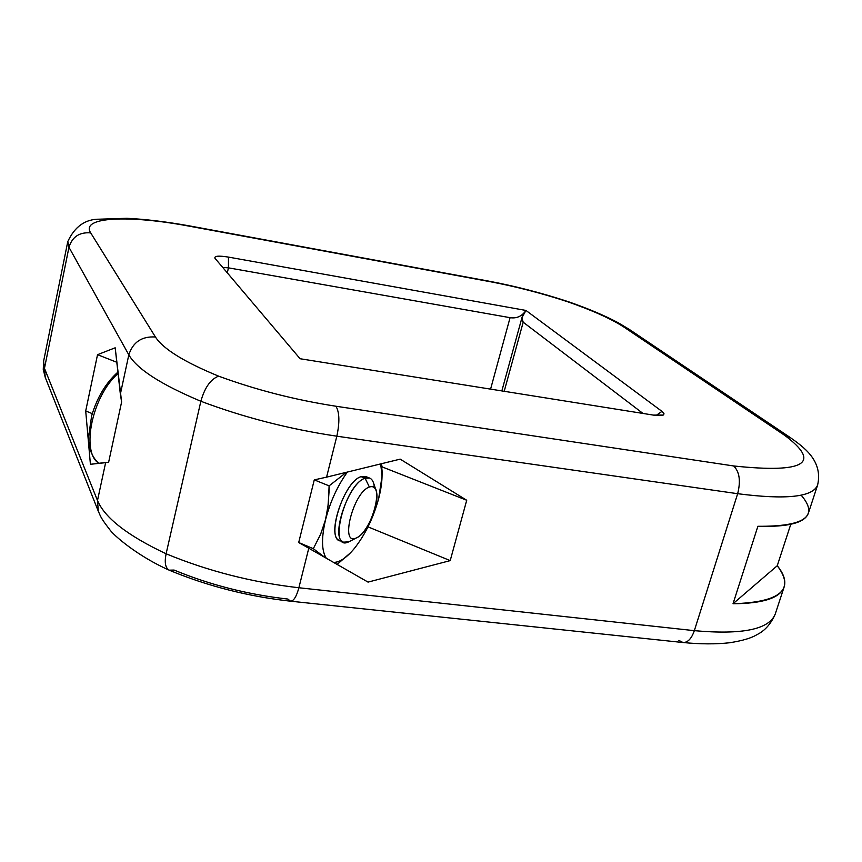 <?xml version="1.0" encoding="UTF-8"?>
<svg xmlns="http://www.w3.org/2000/svg" width="862" height="862" viewBox="0 0 862 862"><rect width="100%" height="100%" fill="white"/><g stroke="black" fill="none" stroke-linecap="round" stroke-linejoin="round"><path stroke-width="1.29" d="M290.526 601.191C247.89 596.429 207.483 586.106 169.308 570.224C165.396 568.101 164.33 562.617 166.107 553.781L200.857 401.261C204.757 387.501 210.673 379.14 218.625 376.155C184.231 362.008 163.166 348.959 155.429 336.988L90.693 232.88C80.091 216.664 129.44 214.832 189.521 226.221L489.476 281.562C515.25 286.389 541.185 293.08 567.261 301.625C592.528 310.395 611.535 318.962 624.271 327.312L784.84 435.45C821.831 463.282 804.785 473.453 733.691 465.965L335.943 406.239C294.998 399.893 255.895 389.861 218.625 376.155C255.895 389.861 294.998 399.893 335.943 406.239L733.691 465.965C739.531 471.805 740.846 481.039 737.656 493.7L336.837 436.194L326.579 477.149L314.274 479.875L298.705 542.521L308.779 548.221L298.877 587.755C296.485 596.601 293.705 601.083 290.526 601.191C293.705 601.083 296.485 596.601 298.877 587.755C252.06 582.346 207.796 571.021 166.107 553.781C164.351 562.498 165.364 567.95 169.167 570.159L174.092 570.062C209.865 584.878 247.803 594.554 287.908 599.068L290.526 601.191L683.006 642.524C687.768 642.621 691.55 638.667 694.341 630.661L737.656 493.7L336.837 436.194L326.579 477.149L314.274 479.875L298.705 542.521L313.315 548.685L320.599 534.3L325.071 521.499L327.851 507.966L329.09 491.071L329.101 485.866L314.274 479.875L329.101 485.866L346.405 472.301L326.579 477.149L400.183 459.134L466.719 500.262L450.212 560.612L368.052 582.109L308.779 548.221L298.877 587.755L694.341 630.661L737.656 493.7C740.846 481.039 739.531 471.805 733.691 465.965C804.785 473.453 821.831 463.282 784.84 435.45L790.249 437.551L784.84 435.45L624.271 327.312C611.535 318.962 592.528 310.395 567.261 301.625C541.185 293.08 515.25 286.389 489.476 281.562L189.521 226.221C129.44 214.832 80.091 216.664 90.693 232.88C79.487 231.986 72.236 236.781 68.96 247.286L44.468 368.322L97.492 500.51C104.808 517.911 127.673 535.668 166.107 553.781C207.796 571.021 252.06 582.346 298.877 587.755L694.341 630.661C742.387 634.982 769.378 629.389 775.294 613.884C769.378 629.389 742.387 634.982 694.341 630.661C691.55 638.667 687.768 642.621 683.006 642.524C700.494 644.226 716.096 644.291 729.802 642.729C742.042 640.8 750.877 638.236 756.33 635.025C758.344 633.785 768.29 630.014 775.229 614.1M215.101 258.438L300.084 358.732L653.364 415.096C663.363 416.368 666.229 415.128 661.962 411.379L525.96 310.449L228.462 257.102C218.355 255.508 213.895 255.949 215.101 258.438L300.084 358.732L653.364 415.096L663.234 415.064L663.956 413.566L661.962 411.379L656.079 415.462L661.962 411.379L525.96 310.449L521.941 317.712L523.191 322.216L504.205 391.305L523.191 322.216C520.799 320.201 521.456 316.634 525.173 311.516L525.96 310.449L228.462 257.102C218.743 255.551 214.229 255.917 214.929 258.212L215.101 258.438M67.786 241.532L68.96 247.286C72.236 236.781 79.487 231.986 90.693 232.88L155.429 336.988C141.821 336.158 132.953 342.117 128.815 354.842L68.96 247.286L44.468 368.322L43.606 361.232L45.233 377.351L44.468 368.322L97.492 500.51L105.67 462.474L90.413 464.295L85.704 410.948L97.535 354.681L115.185 347.795L120.357 394.171L128.815 354.842C137.058 369.087 161.065 384.56 200.857 401.261L166.107 553.781C127.673 535.668 104.808 517.911 97.492 500.51L98.311 511.252L97.492 500.51L105.67 462.474L108.612 462.344L121.617 401.972L120.357 394.171L128.815 354.842C132.953 342.117 141.821 336.158 155.429 336.988C163.166 348.959 184.231 362.008 218.625 376.155C210.673 379.14 204.757 387.501 200.857 401.261C243.914 417.467 289.233 429.104 336.837 436.194C289.233 429.104 243.914 417.467 200.857 401.261C161.065 384.56 137.058 369.087 128.815 354.842L68.96 247.286L67.764 241.662C74.757 226.469 85.435 218.97 99.766 219.174L126.897 218.301C145.204 219.185 165.849 221.685 188.843 225.779L488.366 281.066C514.851 286.033 541.465 292.886 568.187 301.657L568.209 301.657C587.916 308.477 604.531 315.481 618.054 322.668L629.023 329.219L624.271 327.312L629.023 329.219L790.249 437.551C802.975 446.635 823.296 460.308 817.607 485.08C812.823 497.072 786.176 499.949 737.656 493.7C786.176 499.949 812.823 497.072 817.607 485.08L808.394 513.127C805.108 522.771 788.277 527.156 757.892 526.283L733.023 603.745C763.376 603.54 780.444 597.862 784.215 586.731C786.004 580.622 783.687 573.629 777.255 565.731L790.766 524.312L777.255 565.731L733.023 603.745L757.892 526.283C804.86 526.628 819.288 516.252 801.164 495.176M308.779 548.221L324.845 557.402L313.315 548.685L298.705 542.521L308.779 548.221M324.845 557.402L313.315 548.685L320.599 534.3L325.664 519.29C321.31 537.64 321.504 550.613 326.256 558.21C321.504 550.613 321.31 537.64 325.664 519.29L328.411 503.289L329.101 485.866L346.405 472.301L400.183 459.134L466.719 500.262L382.125 466.902L466.719 500.262L450.212 560.612L368.009 526.865L450.212 560.612L368.052 582.109L324.845 557.402M354.433 548.361C365.283 534.559 373.375 517.933 378.687 498.484C373.375 517.933 365.283 534.559 354.433 548.361C346.739 557.649 339.8 562.336 333.605 562.412C338.766 562.412 344.574 559.029 351.028 552.251L350.942 552.337M350.672 552.628L337.117 564.427L350.672 552.628M378.687 498.484C382.34 484.078 383.008 472.548 380.692 463.907L382.049 476.126L378.687 498.484M347.397 472.053C337.624 485.694 330.372 501.436 325.664 519.29C330.372 501.436 337.624 485.694 347.397 472.053M341.761 540.905C324.543 543.157 342.968 481.567 361.113 476.654L367.546 477.731M382.125 466.902L381.36 463.745L382.103 471.234M343.55 542.155L339.617 540.506C325.717 536.94 344.498 481.007 361.113 476.654L365.089 478.238C348.528 482.623 329.715 538.61 343.55 542.155L348.776 541.821L356.987 537.629C367.697 532.791 380.411 501.565 376.123 490.683C374.884 487.127 372.643 485.92 369.399 487.041L365.089 478.238L361.113 476.654L365.736 476.524L369.679 478.098L365.089 478.238C369.162 476.88 371.975 478.432 373.515 482.892L376.08 490.575M374.399 487.741C373.989 482.494 372.416 479.283 369.679 478.098M356.987 537.629L348.776 541.821C327.582 552.585 344.886 484.164 365.089 478.238L369.399 487.041C353.366 491.922 339.477 546.443 356.286 537.963C372.007 532.328 385.616 480.059 369.399 487.041C353.366 491.922 339.477 546.443 356.286 537.963L348.776 541.821M336.837 436.194C339.811 422.208 339.509 412.23 335.943 406.239C339.509 412.23 339.811 422.208 336.837 436.194M678.879 640.401L683.006 642.524M777.255 565.731C795.324 589.533 780.573 602.204 733.023 603.745L777.255 565.731M67.764 241.662L43.606 361.232L43.262 369.496L45.233 377.351L98.376 511.425M115.185 347.795L121.617 401.972L108.612 462.344L90.413 464.295L85.704 410.948L92.266 413.641L85.704 410.948L97.535 354.681L116.801 362.277L97.535 354.681L115.185 347.795M98.871 463.293C80.532 452.227 92.342 395.518 118.062 373.548C92.342 395.518 80.532 452.227 98.871 463.293M490.586 389.128L510.067 317.669C516.241 318.617 521.273 316.57 525.173 311.516C521.273 316.57 516.241 318.617 510.067 317.669L490.586 389.128M227.309 272.845L228.441 267.845L510.067 317.669L228.441 267.845L222.741 267.457L228.441 267.845L228.462 257.102L228.441 267.845L227.309 272.845M642.987 413.448L523.191 322.216L642.987 413.448M98.311 511.252C100.477 515.778 100.035 517.168 109.388 529.128C113.31 535.302 137.855 556.281 169.167 570.159M382.103 470.964L382.06 475.415M775.294 613.884L784.215 586.731M117.9 372.104C105.951 382.739 97.212 397.285 91.663 415.743L88.527 436.991C88.247 443.887 90.176 455.707 98.774 463.303M522.027 317.388L501.846 390.928"/></g></svg>
